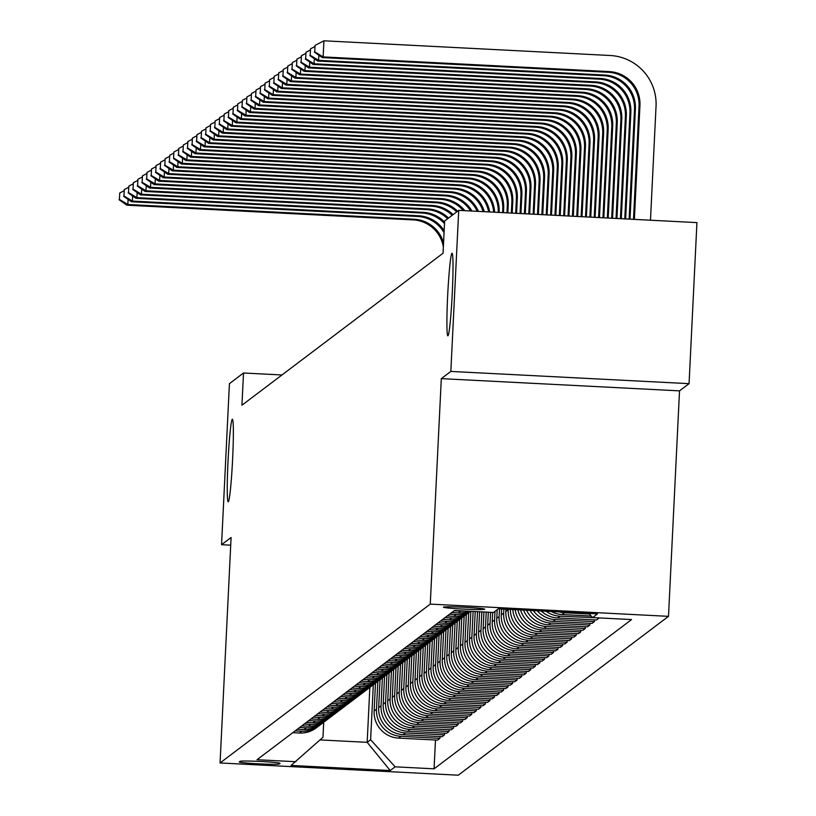 <?xml version="1.0" encoding="UTF-8"?>
<svg xmlns="http://www.w3.org/2000/svg" width="816" height="816" viewBox="0 0 816 816"><rect width="100%" height="100%" fill="white"/><g stroke="black" fill="none" stroke-linecap="round" stroke-linejoin="round"><path stroke-width="1.22" d="M447.637 296.29A41.32 2.234 92.9 0 1 452.084 253.266A41.32 2.234 92.9 0 1 452.288 292.781A41.32 2.234 92.9 0 1 447.841 335.804A41.32 2.234 92.9 0 1 447.637 296.29M227.98 462.284A41.32 2.234 92.9 0 1 232.427 419.261A41.32 2.234 92.9 0 1 232.631 458.776A41.32 2.234 92.9 0 1 228.184 501.799A41.32 2.234 92.9 0 1 227.98 462.284M443.455 607.124A20.665 0.938 -177.2 0 0 443.425 607.175A20.665 0.938 -177.2 0 0 463.457 609.093A20.665 0.938 -177.2 0 0 484.663 609.246A20.665 0.938 -177.2 0 0 484.704 609.195A20.665 0.938 -177.2 0 0 464.671 607.277A20.665 0.938 -177.2 0 0 443.455 607.124M689.061 383.663L450.84 371.423L441.303 378.634L679.524 390.864L689.061 383.663L696.935 222.605L458.714 210.365L444.628 221.014L443.057 253.225L241.934 405.215L243.515 373.004L229.429 383.642L221.554 544.7L230.714 545.17M679.524 390.864L668.498 616.345L458.286 775.2L220.065 762.96L430.267 604.105L668.498 616.345M279.235 763.98L280.031 763.378A20.012 0.908 -177.2 0 0 280.061 763.327A20.012 0.908 -177.2 0 0 260.661 761.471A20.012 0.908 -177.2 0 0 240.108 761.328L239.312 761.93A20.012 0.908 -177.2 0 0 239.282 761.971A20.012 0.908 -177.2 0 0 258.682 763.827A20.012 0.908 -177.2 0 0 279.235 763.98L279.276 763.031M320.056 739.918L367.169 742.336L370.617 739.735L395.117 766.826L434.061 768.825L631.553 619.579L592.6 617.579L588.846 613.428M395.117 766.826L390.211 770.528L291.057 765.439L322.973 737.287L323.707 722.242M592.6 617.579L597.506 613.867L498.352 608.777L493.445 612.479L454.492 610.48L257.009 759.727L295.963 761.726M450.84 371.423L458.714 210.365M441.303 378.634L430.267 604.105M220.065 762.96L231.091 537.489L221.554 544.7M281.948 374.972L243.515 373.004M369.852 687.347L367.169 742.336L390.211 770.528M373.31 684.777L370.617 739.735M375.482 683.125L374.126 711.022A25.826 25.765 52.9 0 0 398.616 738.113L437.57 740.122L439.926 738.337L440.018 736.583M377.849 681.34L376.482 709.237A25.826 25.765 52.9 0 0 400.982 736.338L439.926 738.337M380.032 679.697L378.665 707.594A25.826 25.765 52.9 0 0 403.155 734.686L442.109 736.685L444.475 734.9L444.557 733.145M382.388 677.912L381.031 705.809A25.826 25.765 52.9 0 0 405.521 732.901L444.475 734.9M384.571 676.26L383.204 704.157A25.826 25.765 52.9 0 0 407.704 731.248L446.658 733.258L449.014 731.473L449.096 729.718M386.937 674.475L385.57 702.372A25.826 25.765 52.9 0 0 410.06 729.463L449.014 731.473M389.11 672.833L387.753 700.73A25.826 25.765 52.9 0 0 412.243 727.821L451.197 729.82L453.553 728.035L453.645 726.281M391.476 671.048L390.109 698.945A25.826 25.765 52.9 0 0 414.599 726.036L453.553 728.035M393.659 669.395L392.292 697.292A25.826 25.765 52.9 0 0 416.782 724.384L455.736 726.393L458.102 724.608L458.184 722.854M396.015 667.61L394.648 695.507A25.826 25.765 52.9 0 0 419.149 722.599L458.102 724.608M398.198 665.968L396.831 693.865A25.826 25.765 52.9 0 0 421.321 720.956L460.275 722.956L462.641 721.171L462.723 719.416M400.554 664.173L399.197 692.08A25.826 25.765 52.9 0 0 423.688 719.171L462.641 721.171M402.737 662.531L401.37 690.428A25.826 25.765 52.9 0 0 425.87 717.519L464.824 719.528L467.18 717.743L467.272 715.979M405.103 660.746L403.736 688.643A25.826 25.765 52.9 0 0 428.227 715.734L467.18 717.743M407.286 659.093L405.919 687.001A25.826 25.765 52.9 0 0 430.409 714.092L469.363 716.091L471.73 714.306L471.811 712.552M409.642 657.308L408.275 685.216A25.826 25.765 52.9 0 0 432.776 712.307L471.73 714.306M411.825 655.666L410.458 683.563A25.826 25.765 52.9 0 0 434.948 710.654L473.902 712.654L476.269 710.869L476.35 709.114M414.181 653.881L412.825 681.778A25.826 25.765 52.9 0 0 437.315 708.869L476.269 710.869M416.364 652.229L414.997 680.136A25.826 25.765 52.9 0 0 439.498 707.227L478.451 709.226L480.808 707.441L480.899 705.687M418.73 650.444L417.364 678.351A25.826 25.765 52.9 0 0 441.854 705.442L480.808 707.441M420.903 648.802L419.546 676.699A25.826 25.765 52.9 0 0 444.037 703.79L482.99 705.789L485.347 704.004L485.438 702.25M423.269 647.017L421.903 674.914A25.826 25.765 52.9 0 0 446.403 702.005L485.347 704.004M425.452 645.364L424.085 673.271A25.826 25.765 52.9 0 0 448.576 700.363L487.529 702.362L489.896 700.577L489.977 698.822M427.808 643.579L426.442 671.486A25.826 25.765 52.9 0 0 450.942 698.578L489.896 700.577M429.991 641.937L428.624 669.834A25.826 25.765 52.9 0 0 453.125 696.925L492.068 698.924L494.435 697.139L494.516 695.385M432.358 640.152L430.991 668.049A25.826 25.765 52.9 0 0 455.481 695.14L494.435 697.139M434.53 638.5L433.174 666.407A25.826 25.765 52.9 0 0 457.664 693.498L496.618 695.497L498.974 693.712L499.066 691.958M436.897 636.715L435.53 664.622A25.826 25.765 52.9 0 0 460.02 691.713L498.974 693.712M439.079 635.072L437.713 662.969A25.826 25.765 52.9 0 0 462.203 690.061L501.157 692.06L503.523 690.275L503.605 688.52M441.436 633.287L440.069 661.184A25.826 25.765 52.9 0 0 464.569 688.276L503.523 690.275M443.618 631.635L442.252 659.542A25.826 25.765 52.9 0 0 466.742 686.633L505.696 688.633L508.062 686.848L508.144 685.093M445.975 629.85L444.618 657.757A25.826 25.765 52.9 0 0 469.108 684.848L508.062 686.848M448.157 628.208L446.791 656.105A25.826 25.765 52.9 0 0 471.291 683.196L510.245 685.195L512.601 683.41L512.693 681.656M450.524 626.423L449.157 654.32A25.826 25.765 52.9 0 0 473.647 681.411L512.601 683.41M452.707 624.77L451.34 652.678A25.826 25.765 52.9 0 0 475.83 679.769L514.784 681.768L517.15 679.983L517.232 678.229M455.063 622.985L453.696 650.893A25.826 25.765 52.9 0 0 478.196 677.984L517.15 679.983M457.246 621.343L455.879 649.24A25.826 25.765 52.9 0 0 480.369 676.331L519.323 678.331L521.689 676.546L521.771 674.791M459.602 619.558L458.245 647.455A25.826 25.765 52.9 0 0 482.735 674.546L521.689 676.546M461.785 617.906L460.418 645.813A25.826 25.765 52.9 0 0 484.918 672.904L523.872 674.903L526.228 673.118L526.32 671.364M464.151 616.121L462.784 644.028A25.826 25.765 52.9 0 0 487.274 671.119L526.228 673.118M466.324 614.479L464.967 642.376A25.826 25.765 52.9 0 0 489.457 669.467L528.411 671.466L530.767 669.681L530.859 667.927M468.69 612.694L467.323 640.591A25.826 25.765 52.9 0 0 491.824 667.682L530.767 669.681M470.852 611.317L469.506 638.938A25.826 25.765 52.9 0 0 493.996 666.029L532.95 668.039L535.316 666.254L535.398 664.499M473.127 611.439L471.862 637.153A25.826 25.765 52.9 0 0 496.363 664.244L535.316 666.254M475.218 611.541L474.045 635.511A25.826 25.765 52.9 0 0 498.545 662.602L537.489 664.601L539.855 662.816L539.937 661.062M477.493 611.663L476.411 633.726A25.826 25.765 52.9 0 0 500.902 660.817L539.855 662.816M479.584 611.765L478.594 632.074A25.826 25.765 52.9 0 0 503.084 659.165L542.038 661.174L544.394 659.389L544.486 657.635M481.848 611.888L480.95 630.289A25.826 25.765 52.9 0 0 505.441 657.38L544.394 659.389M483.949 611.99L483.133 628.646A25.826 25.765 52.9 0 0 507.623 655.738L546.577 657.737L548.944 655.952L549.025 654.197M486.214 612.112L485.489 626.861A25.826 25.765 52.9 0 0 509.99 653.953L548.944 655.952M488.305 612.214L487.672 625.209A25.826 25.765 52.9 0 0 512.162 652.3L551.116 654.31L553.483 652.525L553.564 650.76M490.579 612.337L490.039 623.424A25.826 25.765 52.9 0 0 514.529 650.515L553.483 652.525M492.67 612.439L492.211 621.782A25.826 25.765 52.9 0 0 516.712 648.873L555.665 650.872L558.022 649.087L558.113 647.333M495.006 611.306L494.578 619.997A25.826 25.765 52.9 0 0 519.068 647.088L558.022 649.087M497.179 609.664L496.76 618.344A25.826 25.765 52.9 0 0 521.251 645.436L560.204 647.445L562.571 645.66L562.652 643.895M499.494 608.838L499.117 616.559A25.826 25.765 52.9 0 0 523.617 643.651L562.571 645.66M501.595 608.94L501.299 614.917A25.826 25.765 52.9 0 0 525.79 642.008L564.743 644.008L567.11 642.223L567.191 640.468M503.86 609.062L503.666 613.132A25.826 25.765 52.9 0 0 528.156 640.223L567.11 642.223M505.951 609.164L505.838 611.48A25.826 25.765 52.9 0 0 530.339 638.571L569.293 640.57L571.649 638.785L571.741 637.031M508.225 609.277L508.205 609.695A25.826 25.765 52.9 0 0 532.695 636.786L571.649 638.785M292.791 732.686L299.462 733.023A25.826 25.765 52.9 0 0 316.292 727.862L318.658 726.077A25.826 25.765 52.9 0 0 319.729 725.22M434.061 768.825L435.479 740.01M545.996 611.225A25.826 25.765 52.9 0 0 559.949 616.192L598.913 617.896M598.903 618.191L596.537 619.976L557.583 617.977A25.826 25.765 52.9 0 1 541.192 610.98M537.234 610.776A25.826 25.765 52.9 0 0 555.41 619.63L594.364 621.629L594.446 619.874M594.364 621.629L591.998 623.414L553.044 621.415A25.826 25.765 52.9 0 1 533.307 610.572M529.951 610.399A25.826 25.765 52.9 0 0 550.861 623.057L589.815 625.056L589.907 623.302M589.815 625.056L587.459 626.841L548.505 624.842A25.826 25.765 52.9 0 1 526.534 610.225M523.576 610.072A25.826 25.765 52.9 0 0 546.322 626.494L585.276 628.493L585.358 626.739M585.276 628.493L582.91 630.278L543.966 628.279A25.826 25.765 52.9 0 1 520.537 609.919M517.895 609.776A25.826 25.765 52.9 0 0 541.783 629.921L580.737 631.921L580.819 630.166M580.737 631.921L578.371 633.706L539.417 631.706A25.826 25.765 52.9 0 1 515.171 609.634M512.795 609.521A25.826 25.765 52.9 0 0 537.244 633.359L576.188 635.358L576.28 633.604M576.188 635.358L573.832 637.143L534.878 635.144A25.826 25.765 52.9 0 1 510.357 609.389M295.157 730.901L301.828 731.238A25.826 25.765 52.9 0 0 318.658 726.077M297.34 729.249L304.001 729.596A25.826 25.765 52.9 0 0 320.841 724.424L323.197 722.639A25.826 25.765 52.9 0 0 324.268 721.793M299.696 727.464L306.367 727.811A25.826 25.765 52.9 0 0 323.197 722.639M301.879 725.822L308.55 726.158A25.826 25.765 52.9 0 0 325.38 720.997L327.736 719.212A25.826 25.765 52.9 0 0 328.807 718.355M304.246 724.037L310.906 724.373A25.826 25.765 52.9 0 0 327.736 719.212M306.418 722.384L313.089 722.731A25.826 25.765 52.9 0 0 329.919 717.56L332.285 715.775A25.826 25.765 52.9 0 0 333.346 714.928M308.785 720.599L315.455 720.946A25.826 25.765 52.9 0 0 332.285 715.775M310.967 718.947L317.628 719.294A25.826 25.765 52.9 0 0 334.458 714.133L336.824 712.348A25.826 25.765 52.9 0 0 337.895 711.491M313.324 717.162L319.994 717.509A25.826 25.765 52.9 0 0 336.824 712.348M315.506 715.52L322.177 715.867A25.826 25.765 52.9 0 0 339.007 710.695L341.363 708.91A25.826 25.765 52.9 0 0 342.434 708.064M317.863 713.735L324.533 714.082A25.826 25.765 52.9 0 0 341.363 708.91M320.045 712.082L326.716 712.429A25.826 25.765 52.9 0 0 343.546 707.268L345.913 705.483A25.826 25.765 52.9 0 0 346.973 704.626M322.412 710.297L329.072 710.644A25.826 25.765 52.9 0 0 345.913 705.483M324.584 708.655L331.255 708.992A25.826 25.765 52.9 0 0 348.085 703.831L350.452 702.046A25.826 25.765 52.9 0 0 351.523 701.199M326.951 706.87L333.622 707.207A25.826 25.765 52.9 0 0 350.452 702.046M329.134 705.218L335.804 705.565A25.826 25.765 52.9 0 0 352.634 700.403L354.991 698.618A25.826 25.765 52.9 0 0 356.062 697.762M331.49 703.433L338.161 703.78A25.826 25.765 52.9 0 0 354.991 698.618M333.673 701.791L340.343 702.127A25.826 25.765 52.9 0 0 357.173 696.966L359.53 695.181A25.826 25.765 52.9 0 0 360.601 694.324M336.039 700.006L342.7 700.342A25.826 25.765 52.9 0 0 359.53 695.181M338.212 698.353L344.882 698.7A25.826 25.765 52.9 0 0 361.712 693.539L364.079 691.754A25.826 25.765 52.9 0 0 365.14 690.897M340.578 696.568L347.249 696.915A25.826 25.765 52.9 0 0 364.079 691.754M342.761 694.926L349.421 695.263A25.826 25.765 52.9 0 0 366.262 690.101L368.618 688.316A25.826 25.765 52.9 0 0 369.689 687.46M345.117 693.141L351.788 693.478A25.826 25.765 52.9 0 0 368.618 688.316M347.3 691.489L353.971 691.835A25.826 25.765 52.9 0 0 370.801 686.674L373.157 684.889A25.826 25.765 52.9 0 0 374.228 684.032M349.656 689.704L356.327 690.05A25.826 25.765 52.9 0 0 373.157 684.889M351.839 688.061L358.51 688.398A25.826 25.765 52.9 0 0 375.34 683.237L377.706 681.452A25.826 25.765 52.9 0 0 378.767 680.595M354.205 686.276L360.876 686.613A25.826 25.765 52.9 0 0 377.706 681.452M356.388 684.624L363.049 684.971A25.826 25.765 52.9 0 0 379.879 679.799L382.245 678.014A25.826 25.765 52.9 0 0 383.316 677.168M358.744 682.839L365.415 683.186A25.826 25.765 52.9 0 0 382.245 678.014M360.927 681.197L367.598 681.533A25.826 25.765 52.9 0 0 384.428 676.372L386.784 674.587A25.826 25.765 52.9 0 0 387.855 673.73M363.283 679.412L369.954 679.748A25.826 25.765 52.9 0 0 386.784 674.587M365.466 677.759L372.137 678.106A25.826 25.765 52.9 0 0 388.967 672.935L391.333 671.15A25.826 25.765 52.9 0 0 392.394 670.303M367.832 675.974L374.493 676.321A25.826 25.765 52.9 0 0 391.333 671.15M370.005 674.332L376.676 674.669A25.826 25.765 52.9 0 0 393.506 669.508L395.872 667.723A25.826 25.765 52.9 0 0 396.943 666.866M372.371 672.547L379.042 672.884A25.826 25.765 52.9 0 0 395.872 667.723M374.554 670.895L381.215 671.242A25.826 25.765 52.9 0 0 398.055 666.07L400.411 664.285A25.826 25.765 52.9 0 0 401.482 663.439M376.91 669.11L383.581 669.457A25.826 25.765 52.9 0 0 400.411 664.285M379.093 667.468L385.764 667.804A25.826 25.765 52.9 0 0 402.594 662.643L404.95 660.858A25.826 25.765 52.9 0 0 406.021 660.001M381.46 665.683L388.12 666.019A25.826 25.765 52.9 0 0 404.95 660.858M383.632 664.03L390.303 664.377A25.826 25.765 52.9 0 0 407.133 659.206L409.499 657.421A25.826 25.765 52.9 0 0 410.56 656.574M385.999 662.245L392.669 662.592A25.826 25.765 52.9 0 0 409.499 657.421M388.181 660.603L394.842 660.94A25.826 25.765 52.9 0 0 411.672 655.778L414.038 653.993A25.826 25.765 52.9 0 0 415.109 653.137M390.538 658.818L397.208 659.155A25.826 25.765 52.9 0 0 414.038 653.993M392.72 657.166L399.391 657.512A25.826 25.765 52.9 0 0 416.221 652.341L418.577 650.556A25.826 25.765 52.9 0 0 419.648 649.709M395.077 655.381L401.747 655.727A25.826 25.765 52.9 0 0 418.577 650.556M397.259 653.728L403.93 654.075A25.826 25.765 52.9 0 0 420.76 648.914L423.127 647.129A25.826 25.765 52.9 0 0 424.187 646.272M399.626 651.953L406.297 652.29A25.826 25.765 52.9 0 0 423.127 647.129M401.809 650.301L408.469 650.648A25.826 25.765 52.9 0 0 425.299 645.476L427.666 643.691A25.826 25.765 52.9 0 0 428.737 642.845M404.165 648.516L410.836 648.863A25.826 25.765 52.9 0 0 427.666 643.691M406.348 646.864L413.018 647.21A25.826 25.765 52.9 0 0 429.848 642.049L432.205 640.264A25.826 25.765 52.9 0 0 433.276 639.407M408.704 645.079L415.375 645.425A25.826 25.765 52.9 0 0 432.205 640.264M410.887 643.436L417.557 643.783A25.826 25.765 52.9 0 0 434.387 638.612L436.754 636.827A25.826 25.765 52.9 0 0 437.815 635.98M413.253 641.651L419.914 641.998A25.826 25.765 52.9 0 0 436.754 636.827M415.426 639.999L422.096 640.346A25.826 25.765 52.9 0 0 438.926 635.185L441.293 633.4A25.826 25.765 52.9 0 0 442.364 632.543M417.792 638.214L424.463 638.561A25.826 25.765 52.9 0 0 441.293 633.4M419.975 636.572L426.635 636.908A25.826 25.765 52.9 0 0 443.476 631.747L445.832 629.962A25.826 25.765 52.9 0 0 446.903 629.116M422.331 634.787L429.002 635.123A25.826 25.765 52.9 0 0 445.832 629.962M424.514 633.134L431.185 633.481A25.826 25.765 52.9 0 0 448.015 628.32L450.371 626.535A25.826 25.765 52.9 0 0 451.442 625.678M426.88 631.349L433.541 631.696A25.826 25.765 52.9 0 0 450.371 626.535M429.053 629.707L435.724 630.044A25.826 25.765 52.9 0 0 452.554 624.883L454.92 623.098A25.826 25.765 52.9 0 0 455.981 622.241M431.419 627.922L438.09 628.259A25.826 25.765 52.9 0 0 454.92 623.098M433.602 626.27L440.263 626.617A25.826 25.765 52.9 0 0 457.093 621.455L459.459 619.67A25.826 25.765 52.9 0 0 460.53 618.814M435.958 624.485L442.629 624.832A25.826 25.765 52.9 0 0 459.459 619.67M438.141 622.843L444.812 623.179A25.826 25.765 52.9 0 0 461.642 618.018L463.998 616.233A25.826 25.765 52.9 0 0 465.069 615.376M440.497 621.058L447.168 621.394A25.826 25.765 52.9 0 0 463.998 616.233M442.68 619.405L449.351 619.752A25.826 25.765 52.9 0 0 466.181 614.591L468.547 612.806A25.826 25.765 52.9 0 0 469.608 611.949M445.046 617.62L451.717 617.967A25.826 25.765 52.9 0 0 468.547 612.806M447.229 615.978L453.89 616.315A25.826 25.765 52.9 0 0 470.526 611.306M449.585 614.193L456.256 614.53A25.826 25.765 52.9 0 0 470.149 611.286M451.768 612.541L458.439 612.887A25.826 25.765 52.9 0 0 468.945 611.225M551.208 611.49A25.826 25.765 52.9 0 0 562.132 614.55L591.212 616.039M454.124 610.756L460.795 611.102A25.826 25.765 52.9 0 0 464.702 611M559.052 611.888A25.826 25.765 52.9 0 0 564.488 612.765L589.407 614.04M443.363 247.044A32.283 32.201 52.9 0 0 413.11 219.892L126.919 205.193L127.837 204.5L119.422 199.451L119.738 193.004L119.422 199.451M443.557 243.046A32.283 32.201 52.9 0 0 414.028 219.208L127.837 204.5L128.081 199.41M123.869 190.862L119.738 193.004M119.065 199.726L126.919 205.193M444.057 232.723A32.283 32.201 52.9 0 0 417.659 216.464L131.468 201.756L132.376 201.073L123.971 196.013L124.287 189.577L123.971 196.013M444.159 230.693A32.283 32.201 52.9 0 0 418.567 215.771L132.376 201.073L132.62 195.973M128.408 187.435L124.287 189.577M123.604 196.289L131.468 201.756M444.506 223.635A32.283 32.201 52.9 0 0 422.198 213.027L136.007 198.329L136.915 197.635L128.51 192.586L128.826 186.14L128.51 192.586M444.577 222.064A32.283 32.201 52.9 0 0 423.106 212.344L136.915 197.635L137.17 192.535M132.957 183.998L128.826 186.14M128.143 192.862L136.007 198.329M447.637 218.739A32.283 32.201 52.9 0 0 426.737 209.6L140.546 194.891L141.454 194.208L133.049 189.149L133.365 182.713L133.049 189.149M448.545 218.056A32.283 32.201 52.9 0 0 427.645 208.906L141.454 194.208L141.709 189.108M137.496 180.571L133.365 182.713M132.692 189.424L140.546 194.891M452.176 215.302A32.283 32.201 52.9 0 0 431.287 206.162L145.095 191.464L146.003 190.771L137.598 185.722L137.904 179.275L137.598 185.722M453.084 214.618A32.283 32.201 52.9 0 0 432.194 205.479L146.003 190.771L146.248 185.671M142.035 177.133L137.904 179.275M137.231 185.997L145.095 191.464M456.725 211.874A32.283 32.201 52.9 0 0 435.826 202.735L149.634 188.027L150.542 187.343L142.137 182.284L142.453 175.848L142.137 182.284M457.633 211.191A32.283 32.201 52.9 0 0 436.733 202.042L150.542 187.343L150.787 182.243M146.584 173.706L142.453 175.848M141.77 182.56L149.634 188.027M463.284 210.599A32.283 32.201 52.9 0 0 440.365 199.298L154.173 184.6L155.081 183.906L146.676 178.857L146.992 172.411L146.676 178.857M464.824 210.681A32.283 32.201 52.9 0 0 441.272 198.614L155.081 183.906L155.336 178.806M151.123 170.269L146.992 172.411M146.319 179.132L154.173 184.6M470.628 210.977A32.283 32.201 52.9 0 0 444.914 195.86L158.722 181.162L159.63 180.479L151.215 175.42L151.531 168.983L151.215 175.42M471.995 211.048A32.283 32.201 52.9 0 0 445.822 195.177L159.63 180.479L159.875 175.379M155.662 166.841L151.531 168.983M150.858 175.695L158.722 181.162M477.197 211.313A32.283 32.201 52.9 0 0 449.453 192.433L163.261 177.735L164.169 177.041L155.764 171.992L156.08 165.546L155.764 171.992M478.431 211.385A32.283 32.201 52.9 0 0 450.361 191.75L164.169 177.041L164.414 171.941M160.201 163.404L156.08 165.546M155.397 172.268L163.261 177.735M483.174 211.63A32.283 32.201 52.9 0 0 453.992 188.996L167.8 174.298L168.708 173.614L160.303 168.555L160.619 162.119L160.303 168.555M484.306 211.681A32.283 32.201 52.9 0 0 454.9 188.312L168.708 173.614L168.963 168.514M164.75 159.967L160.619 162.119M159.936 168.83L167.8 174.298M488.641 211.905A32.283 32.201 52.9 0 0 458.531 185.569L172.339 170.87L173.257 170.177L164.842 165.128L165.158 158.681L164.842 165.128M489.671 211.956A32.283 32.201 52.9 0 0 459.449 184.885L173.257 170.177L173.502 165.077M169.289 156.539L165.158 158.681M164.485 165.403L172.339 170.87M493.649 212.16A32.283 32.201 52.9 0 0 463.08 182.131L176.888 167.433L177.796 166.75L169.391 161.69L169.708 155.244L169.391 161.69M494.608 212.211A32.283 32.201 52.9 0 0 463.988 181.448L177.796 166.75L178.041 161.65M173.828 153.102L169.708 155.244M169.024 161.966L176.888 167.433M499.117 212.446L499.147 211.885A32.283 32.201 52.9 0 0 468.527 178.021L182.335 163.312L181.427 164.006L467.619 178.704L468.527 178.021M498.239 212.395A32.283 32.201 52.9 0 0 467.619 178.704M173.879 152.092L173.563 158.528L173.879 152.092M182.59 158.212L182.335 163.312L173.93 158.263M178.378 149.675L174.247 151.817M173.563 158.528L181.427 164.006M502.605 212.619L502.778 209.131A32.283 32.201 52.9 0 0 472.158 175.267L185.966 160.568L186.874 159.885L178.469 154.826L178.786 148.379L178.469 154.826M503.482 212.67L503.686 208.447A32.283 32.201 52.9 0 0 473.066 174.583L186.874 159.885L187.129 154.785M182.917 146.237L178.786 148.379M178.112 155.101L185.966 160.568M506.971 212.843L507.317 205.703A32.283 32.201 52.9 0 0 476.707 171.839L190.516 157.131L191.423 156.448L183.019 151.399L183.325 144.952L183.019 151.399M507.848 212.894L508.225 205.02A32.283 32.201 52.9 0 0 477.615 171.146L191.423 156.448L191.668 151.348M187.456 142.81L183.325 144.952M182.651 151.664L190.516 157.131M511.336 213.068L511.867 202.266A32.283 32.201 52.9 0 0 481.246 168.402L195.055 153.704L195.962 153.02L187.558 147.961L187.874 141.515L187.558 147.961M512.203 213.119L512.774 201.583A32.283 32.201 52.9 0 0 482.154 167.719L195.962 153.02L196.207 147.92M192.005 139.373L187.874 141.515M187.19 148.237L195.055 153.704M515.702 213.292L516.406 198.839A32.283 32.201 52.9 0 0 485.785 164.975L199.594 150.266L200.501 149.583L192.097 144.524L192.413 138.088L192.097 144.524M516.569 213.343L517.313 198.145A32.283 32.201 52.9 0 0 486.693 164.281L200.501 149.583L200.756 144.483M196.544 135.946L192.413 138.088M191.74 144.799L199.594 150.266M520.057 213.517L520.945 195.401A32.283 32.201 52.9 0 0 490.334 161.537L204.143 146.839L205.051 146.156L196.636 141.097L196.952 134.65L196.636 141.097M520.934 213.568L521.852 194.718A32.283 32.201 52.9 0 0 491.242 160.854L205.051 146.156L205.295 141.056M201.083 132.508L196.952 134.65M196.279 141.372L204.143 146.839M524.423 213.741L525.494 191.974A32.283 32.201 52.9 0 0 494.873 158.11L208.682 143.402L209.59 142.718L201.185 137.659L201.501 131.223L201.185 137.659M525.3 213.792L526.402 191.281A32.283 32.201 52.9 0 0 495.781 157.417L209.59 142.718L209.834 137.618M205.622 129.081L201.501 131.223M200.818 137.935L208.682 143.402M528.788 213.965L530.033 188.537A32.283 32.201 52.9 0 0 499.412 154.673L213.221 139.975L214.129 139.291L205.724 134.232L206.04 127.786L205.724 134.232M529.655 214.016L530.941 187.853A32.283 32.201 52.9 0 0 500.32 153.989L214.129 139.291L214.384 134.191M210.171 125.644L206.04 127.786M205.357 134.507L213.221 139.975M533.154 214.19L534.572 185.11A32.283 32.201 52.9 0 0 503.951 151.246L217.76 136.537L218.668 135.854L210.263 130.795L210.579 124.358L210.263 130.795M534.021 214.241L535.48 184.416A32.283 32.201 52.9 0 0 504.859 150.552L218.668 135.854L218.923 130.754M214.71 122.216L210.579 124.358M209.906 131.07L217.76 136.537M537.509 214.414L539.111 181.672A32.283 32.201 52.9 0 0 508.501 147.808L222.309 133.11L223.217 132.416L214.812 127.367L215.128 120.921L214.812 127.367M538.387 214.465L540.019 180.989A32.283 32.201 52.9 0 0 509.408 147.125L223.217 132.416L223.462 127.327M219.249 118.779L215.128 120.921M214.445 127.643L222.309 133.11M541.875 214.639L543.66 178.245A32.283 32.201 52.9 0 0 513.04 144.381L226.848 129.673L227.756 128.989L219.351 123.93L219.667 117.494L219.351 123.93M542.752 214.69L544.568 177.551A32.283 32.201 52.9 0 0 513.947 143.687L227.756 128.989L228.011 123.889M223.798 115.352L219.667 117.494M218.984 124.205L226.848 129.673M546.241 214.863L548.199 174.808A32.283 32.201 52.9 0 0 517.579 140.944L231.387 126.245L232.295 125.552L223.89 120.503L224.206 114.056L223.89 120.503M547.108 214.914L549.107 174.124A32.283 32.201 52.9 0 0 518.486 140.26L232.295 125.552L232.55 120.452M228.337 111.914L224.206 114.056M223.533 120.778L231.387 126.245M550.606 215.087L552.738 171.38A32.283 32.201 52.9 0 0 522.128 137.516L235.936 122.808L236.844 122.125L228.439 117.065L228.745 110.629L228.439 117.065M551.473 215.138L553.646 170.687A32.283 32.201 52.9 0 0 523.036 136.823L236.844 122.125L237.089 117.025M232.876 108.487L228.745 110.629M228.072 117.341L235.936 122.808M554.962 215.312L557.287 167.943A32.283 32.201 52.9 0 0 526.667 134.079L240.475 119.381L241.383 118.687L232.978 113.638L233.294 107.192L232.978 113.638M555.839 215.363L558.195 167.26A32.283 32.201 52.9 0 0 527.575 133.396L241.383 118.687L241.628 113.587M237.425 105.05L233.294 107.192M232.611 113.914L240.475 119.381M559.327 215.536L561.826 164.516A32.283 32.201 52.9 0 0 531.206 130.652L245.014 115.943L245.922 115.26L237.517 110.201L237.833 103.765L237.517 110.201M560.204 215.587L562.734 163.822A32.283 32.201 52.9 0 0 532.114 129.958L245.922 115.26L246.177 110.16M241.964 101.623L237.833 103.765M237.16 110.476L245.014 115.943M563.693 215.761L566.365 161.078A32.283 32.201 52.9 0 0 535.755 127.214L249.563 112.516L250.471 111.823L242.056 106.774L242.372 100.327L242.056 106.774M564.57 215.812L567.273 160.395A32.283 32.201 52.9 0 0 536.663 126.531L250.471 111.823L250.716 106.723M246.503 98.185L242.372 100.327M241.699 107.049L249.563 112.516M568.058 215.985L570.904 157.641A32.283 32.201 52.9 0 0 540.294 123.777L254.102 109.079L255.01 108.395L246.605 103.336L246.922 96.9L246.605 103.336M568.925 216.026L571.822 156.958A32.283 32.201 52.9 0 0 541.202 123.094L255.01 108.395L255.255 103.295M251.042 94.758L246.922 96.9M246.238 103.612L254.102 109.079M572.424 216.209L575.453 154.214A32.283 32.201 52.9 0 0 544.833 120.35L258.641 105.652L259.549 104.958L251.144 99.909L251.461 93.463L251.144 99.909M573.291 216.25L576.361 153.53A32.283 32.201 52.9 0 0 545.741 119.666L259.549 104.958L259.804 99.858M255.592 91.321L251.461 93.463M250.777 100.184L258.641 105.652M576.779 216.434L579.992 150.776A32.283 32.201 52.9 0 0 549.372 116.912L263.18 102.214L264.088 101.531L255.683 96.472L256 90.035L255.683 96.472M577.657 216.475L580.9 150.093A32.283 32.201 52.9 0 0 550.28 116.229L264.088 101.531L264.343 96.431M260.131 87.883L256 90.035M255.326 96.747L263.18 102.214M581.145 216.658L584.531 147.349A32.283 32.201 52.9 0 0 553.921 113.485L267.73 98.787L268.637 98.093L260.233 93.044L260.549 86.598L260.233 93.044M582.022 216.699L585.439 146.666A32.283 32.201 52.9 0 0 554.829 112.802L268.637 98.093L268.882 92.993M264.67 84.456L260.549 86.598M259.865 93.32L267.73 98.787M585.511 216.883L589.081 143.912A32.283 32.201 52.9 0 0 558.46 110.048L272.269 95.35L273.176 94.666L264.772 89.607L265.088 83.161L264.772 89.607M586.378 216.923L589.988 143.228A32.283 32.201 52.9 0 0 559.368 109.364L273.176 94.666L273.431 89.566M269.219 81.019L265.088 83.161M264.404 89.882L272.269 95.35M589.876 217.107L593.62 140.485A32.283 32.201 52.9 0 0 562.999 106.621L276.808 91.912L277.715 91.229L269.311 86.18L269.627 79.733L269.311 86.18M590.743 217.148L594.527 139.801A32.283 32.201 52.9 0 0 563.907 105.937L277.715 91.229L277.97 86.129M273.758 77.591L269.627 79.733M268.954 86.445L276.808 91.912M594.232 217.331L598.159 137.047A32.283 32.201 52.9 0 0 567.548 103.183L281.357 88.485L282.265 87.802L273.86 82.742L274.166 76.296L273.86 82.742M595.109 217.372L599.066 136.364A32.283 32.201 52.9 0 0 568.456 102.5L282.265 87.802L282.509 82.702M278.297 74.154L274.166 76.296M273.493 83.018L281.357 88.485M598.597 217.556L602.708 133.62A32.283 32.201 52.9 0 0 572.087 99.756L285.896 85.048L286.804 84.364L278.399 79.305L278.715 72.869L278.399 79.305M599.474 217.597L603.616 132.937A32.283 32.201 52.9 0 0 572.995 99.062L286.804 84.364L287.048 79.264M282.846 70.727L278.715 72.869M278.032 79.58L285.896 85.048M602.963 217.78L607.247 130.183A32.283 32.201 52.9 0 0 576.626 96.319L290.435 81.62L291.343 80.937L282.938 75.878L283.254 69.431L282.938 75.878M603.83 217.821L608.155 129.499A32.283 32.201 52.9 0 0 577.534 95.635L291.343 80.937L291.598 75.837M287.385 67.289L283.254 69.431M282.581 76.153L290.435 81.62M607.328 218.005L611.786 126.755A32.283 32.201 52.9 0 0 581.176 92.891L294.984 78.183L295.892 77.5L287.477 72.44L287.793 66.004L287.477 72.44M608.195 218.045L612.694 126.062A32.283 32.201 52.9 0 0 582.083 92.198L295.892 77.5L296.137 72.4M291.924 63.862L287.793 66.004M287.12 72.716L294.984 78.183M611.684 218.229L616.325 123.318A32.283 32.201 52.9 0 0 585.715 89.454L299.523 74.756L300.431 74.072L292.026 69.013L292.342 62.567L292.026 69.013M612.561 218.27L617.243 122.635A32.283 32.201 52.9 0 0 586.622 88.771L300.431 74.072L300.676 68.972M296.463 60.425L292.342 62.567M291.659 69.289L299.523 74.756M616.049 218.453L620.874 119.891A32.283 32.201 52.9 0 0 590.254 86.027L304.062 71.318L304.97 70.635L296.565 65.576L296.881 59.14L296.565 65.576M616.927 218.494L621.782 119.197A32.283 32.201 52.9 0 0 591.161 85.333L304.97 70.635L305.225 65.535M301.012 56.998L296.881 59.14M296.198 65.851L304.062 71.318M620.415 218.678L625.413 116.453A32.283 32.201 52.9 0 0 594.793 82.589L308.601 67.891L309.509 67.208L301.104 62.149L301.42 55.702L301.104 62.149M621.282 218.719L626.321 115.77A32.283 32.201 52.9 0 0 595.7 81.906L309.509 67.208L309.764 62.108M305.551 53.56L301.42 55.702M300.747 62.424L308.601 67.891M624.781 218.902L629.952 113.026A32.283 32.201 52.9 0 0 599.342 79.162L313.15 64.454L314.058 63.77L305.653 58.711L305.969 52.275L305.653 58.711M625.648 218.943L630.86 112.333A32.283 32.201 52.9 0 0 600.25 78.469L314.058 63.77L314.303 58.67M310.09 50.133L305.969 52.275M305.286 58.987L313.15 64.454M629.136 219.127L634.501 109.589A32.283 32.201 52.9 0 0 603.881 75.725L317.689 61.027L318.597 60.333L310.192 55.284L310.508 48.838L310.192 55.284M630.013 219.167L635.409 108.905A32.283 32.201 52.9 0 0 604.789 75.041L318.597 60.333L318.852 55.233M314.639 46.696L310.508 48.838M309.825 55.559L317.689 61.027M634.379 219.392L639.948 105.468A32.283 32.201 52.9 0 0 609.328 71.604L323.136 56.906L323.932 40.8L610.123 55.498A48.419 48.307 -127.1 0 1 656.044 106.294L650.474 220.218M633.502 219.351L639.04 106.162A32.283 32.201 52.9 0 0 608.42 72.298L322.228 57.589L323.136 56.906L314.731 51.847L315.047 45.41L314.731 51.847M323.932 40.8L315.047 45.41M314.374 52.122L322.228 57.589M376.482 709.237L374.126 711.022M381.031 705.809L378.665 707.594M385.57 702.372L383.204 704.157M390.109 698.945L387.753 700.73M394.648 695.507L392.292 697.292M399.197 692.08L396.831 693.865M403.736 688.643L401.37 690.428M408.275 685.216L405.919 687.001M412.825 681.778L410.458 683.563M417.364 678.351L414.997 680.136M421.903 674.914L419.546 676.699M426.442 671.486L424.085 673.271M430.991 668.049L428.624 669.834M435.53 664.622L433.174 666.407M440.069 661.184L437.713 662.969M444.618 657.757L442.252 659.542M449.157 654.32L446.791 656.105M453.696 650.893L451.34 652.678M458.245 647.455L455.879 649.24M462.784 644.028L460.418 645.813M467.323 640.591L464.967 642.376M471.862 637.153L469.506 638.938M476.411 633.726L474.045 635.511M480.95 630.289L478.594 632.074M485.489 626.861L483.133 628.646M490.039 623.424L487.672 625.209M494.578 619.997L492.211 621.782M499.117 616.559L496.76 618.344M503.666 613.132L501.299 614.917M508.205 609.695L505.838 611.48M400.982 736.338L398.616 738.113M301.828 731.238L299.462 733.023M306.367 727.811L304.001 729.596M405.521 732.901L403.155 734.686M310.906 724.373L308.55 726.158M410.06 729.463L407.704 731.248M315.455 720.946L313.089 722.731M414.599 726.036L412.243 727.821M319.994 717.509L317.628 719.294M419.149 722.599L416.782 724.384M324.533 714.082L322.177 715.867M423.688 719.171L421.321 720.956M329.072 710.644L326.716 712.429M428.227 715.734L425.87 717.519M333.622 707.207L331.255 708.992M432.776 712.307L430.409 714.092M338.161 703.78L335.804 705.565M437.315 708.869L434.948 710.654M342.7 700.342L340.343 702.127M441.854 705.442L439.498 707.227M347.249 696.915L344.882 698.7M446.403 702.005L444.037 703.79M351.788 693.478L349.421 695.263M450.942 698.578L448.576 700.363M356.327 690.05L353.971 691.835M455.481 695.14L453.125 696.925M360.876 686.613L358.51 688.398M460.02 691.713L457.664 693.498M365.415 683.186L363.049 684.971M464.569 688.276L462.203 690.061M369.954 679.748L367.598 681.533M469.108 684.848L466.742 686.633M374.493 676.321L372.137 678.106M473.647 681.411L471.291 683.196M379.042 672.884L376.676 674.669M478.196 677.984L475.83 679.769M383.581 669.457L381.215 671.242M482.735 674.546L480.369 676.331M388.12 666.019L385.764 667.804M487.274 671.119L484.918 672.904M392.669 662.592L390.303 664.377M491.824 667.682L489.457 669.467M397.208 659.155L394.842 660.94M496.363 664.244L493.996 666.029M401.747 655.727L399.391 657.512M500.902 660.817L498.545 662.602M406.297 652.29L403.93 654.075M505.441 657.38L503.084 659.165M410.836 648.863L408.469 650.648M509.99 653.953L507.623 655.738M415.375 645.425L413.018 647.21M514.529 650.515L512.162 652.3M419.914 641.998L417.557 643.783M519.068 647.088L516.712 648.873M424.463 638.561L422.096 640.346M523.617 643.651L521.251 645.436M429.002 635.123L426.635 636.908M528.156 640.223L525.79 642.008M433.541 631.696L431.185 633.481M532.695 636.786L530.339 638.571M438.09 628.259L435.724 630.044M537.244 633.359L534.878 635.144M442.629 624.832L440.263 626.617M541.783 629.921L539.417 631.706M447.168 621.394L444.812 623.179M546.322 626.494L543.966 628.279M451.717 617.967L449.351 619.752M550.861 623.057L548.505 624.842M456.256 614.53L453.89 616.315M555.41 619.63L553.044 621.415M460.795 611.102L458.439 612.887M559.949 616.192L557.583 617.977M564.488 612.765L562.132 614.55M413.11 219.892L414.028 219.208M417.659 216.464L418.567 215.771M422.198 213.027L423.106 212.344M426.737 209.6L427.645 208.906M431.287 206.162L432.194 205.479M435.826 202.735L436.733 202.042M440.365 199.298L441.272 198.614M444.914 195.86L445.822 195.177M449.453 192.433L450.361 191.75M453.992 188.996L454.9 188.312M458.531 185.569L459.449 184.885M463.08 182.131L463.988 181.448M498.443 212.405L499.147 211.885M502.778 209.131L503.686 208.447M472.158 175.267L473.066 174.583M507.317 205.703L508.225 205.02M476.707 171.839L477.615 171.146M511.867 202.266L512.774 201.583M481.246 168.402L482.154 167.719M516.406 198.839L517.313 198.145M485.785 164.975L486.693 164.281M520.945 195.401L521.852 194.718M490.334 161.537L491.242 160.854M525.494 191.974L526.402 191.281M494.873 158.11L495.781 157.417M530.033 188.537L530.941 187.853M499.412 154.673L500.32 153.989M534.572 185.11L535.48 184.416M503.951 151.246L504.859 150.552M539.111 181.672L540.019 180.989M508.501 147.808L509.408 147.125M543.66 178.245L544.568 177.551M513.04 144.381L513.947 143.687M548.199 174.808L549.107 174.124M517.579 140.944L518.486 140.26M552.738 171.38L553.646 170.687M522.128 137.516L523.036 136.823M557.287 167.943L558.195 167.26M526.667 134.079L527.575 133.396M561.826 164.516L562.734 163.822M531.206 130.652L532.114 129.958M566.365 161.078L567.273 160.395M535.755 127.214L536.663 126.531M570.904 157.641L571.822 156.958M540.294 123.777L541.202 123.094M575.453 154.214L576.361 153.53M544.833 120.35L545.741 119.666M579.992 150.776L580.9 150.093M549.372 116.912L550.28 116.229M584.531 147.349L585.439 146.666M553.921 113.485L554.829 112.802M589.081 143.912L589.988 143.228M558.46 110.048L559.368 109.364M593.62 140.485L594.527 139.801M562.999 106.621L563.907 105.937M598.159 137.047L599.066 136.364M567.548 103.183L568.456 102.5M602.708 133.62L603.616 132.937M572.087 99.756L572.995 99.062M607.247 130.183L608.155 129.499M576.626 96.319L577.534 95.635M611.786 126.755L612.694 126.062M581.176 92.891L582.083 92.198M616.325 123.318L617.243 122.635M585.715 89.454L586.622 88.771M620.874 119.891L621.782 119.197M590.254 86.027L591.161 85.333M625.413 116.453L626.321 115.77M594.793 82.589L595.7 81.906M629.952 113.026L630.86 112.333M599.342 79.162L600.25 78.469M634.501 109.589L635.409 108.905M603.881 75.725L604.789 75.041M639.04 106.162L639.948 105.468M608.42 72.298L609.328 71.604"/></g></svg>
